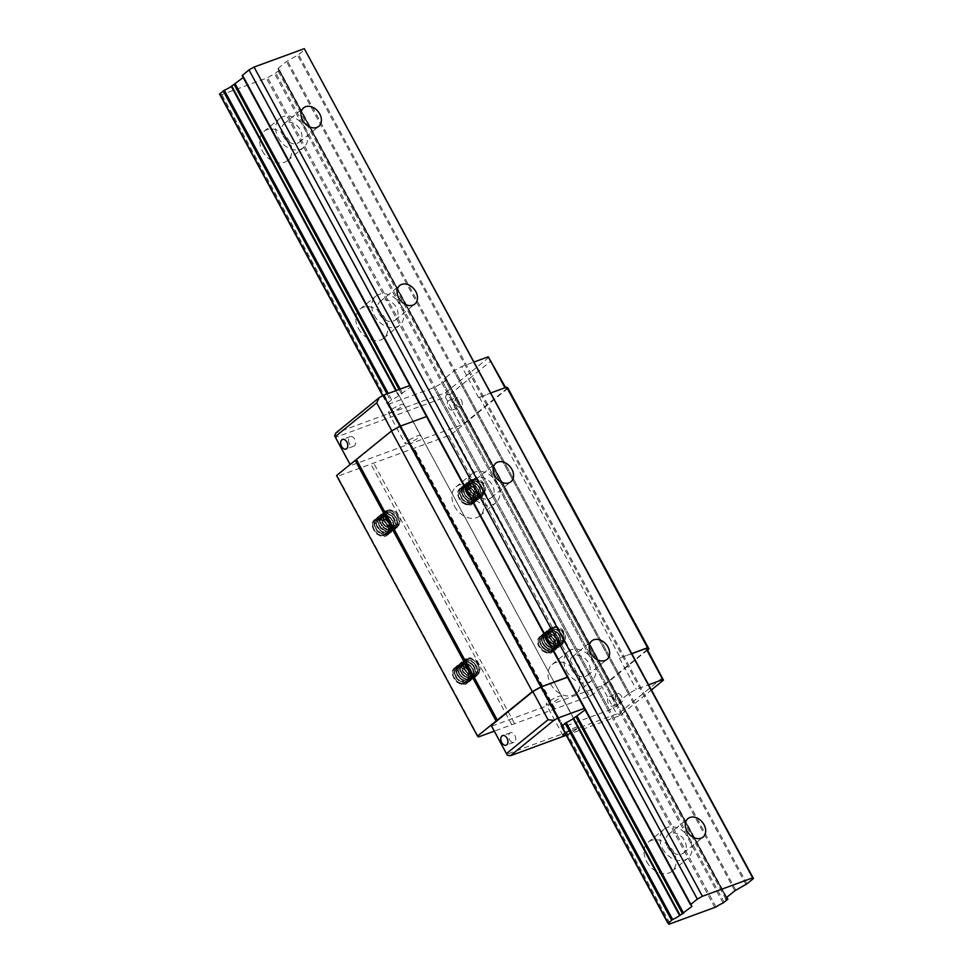 <?xml version="1.0" encoding="UTF-8"?>
<svg xmlns="http://www.w3.org/2000/svg" width="973" height="973" viewBox="0 0 973 973"><rect width="100%" height="100%" fill="white"/><g stroke="black" fill="none" stroke-linecap="round" stroke-linejoin="round"><path stroke-width="0.73" stroke-dasharray="4.87 3.65" d="M508.003 388.276L452.859 433.253L448.65 435.6L337.582 476.332L336.573 475.517M426.515 416.541L400.341 426.296L391.912 430.978L350.304 464.912L350.985 465.459L460.582 425.262L464.79 422.927L506.398 388.981L505.06 387.886L478.57 397.604L490.915 392.922M479.409 397.142L620.324 657.748L631.83 653.528M567.417 677.147L426.685 416.48M448.65 435.6L589.553 696.206L494.272 731.161M589.553 696.206L593.773 693.871L452.859 433.253M647.532 650.013L593.773 693.871M631.903 653.661L620.324 657.748M647.313 649.599L605.705 683.533L601.496 685.868L491.888 726.065L491.219 725.517M388.811 526.478L390.368 523.9L387.23 521.017L389.845 524.192A8.672 6.446 -129.2 0 1 387.12 511.299A8.672 6.446 -129.2 0 1 397.592 513.951A8.672 6.446 -129.2 0 1 398.079 524.739A8.672 6.446 -129.2 0 1 390.088 524.362L388.677 525.517L385.928 523.158L383.52 518.195L384.359 513.756L387.972 511.895L392.691 513.476L396.364 517.879L397.288 523.243L395.233 527.062L390.355 528.254L387.765 527.427L383.423 523.656L381.647 518.609L382 516.322L383.386 514.352L387.145 513.379L391.839 515.641L395.05 520.421L395.306 525.688L393.457 528.509L390.076 529.774L387.509 529.458L384.967 528.303L381.039 524.094L380.066 521.528L380.613 516.967L382.036 515.483L386.366 515.009L390.915 517.916L393.603 522.988L393.165 528.059L391.693 529.957L387.266 531.197L384.676 530.528L382.231 529.057L378.777 524.496L378.132 521.929L379.348 517.709L383.192 516.225L385.576 516.797L389.905 520.287L391.328 522.829L391.876 528.157L389.918 531.404L386.974 532.62L381.866 531.453L377.743 527.427L376.648 524.873L376.344 522.367L378.193 518.585L382.389 517.806L384.785 518.731L387.011 520.433L389.942 525.396L389.796 530.565L388.142 532.839L384.177 534.104L379.105 532.255L376.965 530.261L374.654 525.262L375.566 520.883L377.147 519.582L381.611 519.521L383.97 520.786L386.05 522.769L388.422 527.962L388.422 530.601L386.378 534.286L383.861 535.442L378.777 534.578L374.483 530.747L372.793 525.688C373.109 520.385 375.931 518.366 381.294 519.618A10.241 7.614 -129.2 0 1 388.616 533.155C386.159 537.278 382.438 537.655 377.451 534.286A8.672 6.446 -129.2 0 1 372.793 525.688M389.845 524.192L387.619 522.306L385.016 517.381L384.907 514.924L386.573 511.737L391.414 510.995L395.95 513.951L398.589 519.047L398.103 524.094L394.6 526.952L392.131 527.135L387.108 524.934L385.089 522.817L383.094 517.782L383.326 515.447L386.074 512.467L390.635 512.783L394.941 516.335L396.996 521.601L396.826 524.192L394.88 527.354L391.851 528.582L386.743 527.342L384.444 525.566L381.586 520.725L381.319 518.22L383.228 514.486L387.449 513.768L392.058 516.456L394.941 521.443L394.734 526.6L391.462 529.713L386.463 529.507L383.982 528.132L381.866 526.113L379.604 521.114L379.689 518.718L382.194 515.495L386.67 515.508L391.085 518.804L393.396 524.009L393.372 526.648L391.341 530.236L388.738 531.404L386.22 531.38L381.282 528.813L379.397 526.6L377.767 521.54L378.193 519.29L381.234 516.651L385.892 517.381L390.015 521.224L391.718 526.563L391.353 529.081L388.312 532.45L385.953 532.949L380.857 531.319L377.025 527.025L376.137 524.459L376.831 519.959L378.315 518.56L382.705 518.244L387.205 521.297L388.847 523.717L389.893 529.081L387.801 533.119L385.612 534.201L383.143 534.335L378.132 532.049L376.137 529.908L374.24 524.861L375.59 520.737L377.329 519.643L381.927 520.069L384.226 521.54L386.184 523.681L388.154 528.971L387.935 531.55L385.138 535.162L380.309 535.576L377.451 534.286M514.425 723.365L373.51 462.759M511.798 724.727L370.895 464.121M554.172 708.782L413.27 448.176M555.024 708.867L414.109 448.261M555.583 641.085L554.172 642.241L551.91 640.429L549.149 635.539L549.587 630.93L552.932 628.68L557.638 629.847L561.543 633.982L562.856 639.346L560.91 643.64L556.471 645.05L553.88 644.442L549.344 640.964L547.884 638.507L547.337 633.569L548.881 631.088L552.08 630.066L556.799 631.939L560.302 636.5L560.947 641.839L558.952 645.245L556.167 646.449L553.649 646.352L551.071 645.391L546.887 641.426L545.731 638.896L545.865 634.153L549.003 631.635L551.277 631.623L555.924 634.153L558.928 639.054L558.903 644.26L557.188 646.692L553.382 647.957L550.803 647.495L548.298 646.206L544.552 641.852L543.712 639.273L544.527 634.846L548.14 632.961L550.499 633.314L554.963 636.464L556.544 638.92L557.48 644.284L555.413 648.14L553.053 649.259L547.981 648.505L543.627 644.746L542.338 642.241L541.839 639.687L543.311 635.637L547.312 634.445L549.709 635.162L553.917 638.872L555.23 641.462L555.498 646.729L553.649 649.575L550.292 650.84L545.184 649.38L541.243 645.184L540.258 642.618L540.112 640.149L542.204 636.561L546.522 636.074L548.918 637.145L552.773 641.353L553.783 644.029L553.369 649.113L551.873 651.022L547.483 652.263L542.435 650.134L538.969 645.586L538.3 642.423C538.604 637.12 541.438 635.101 546.79 636.354A10.241 7.614 -129.2 0 1 554.111 649.891C551.655 654.014 547.933 654.391 542.946 651.022L548.042 652.567L550.377 652.019L553.345 648.577L553.673 646.048L553.163 643.323L550 638.507L547.726 636.938L543.092 636.306L540.112 639.018L539.723 641.292L540.173 643.834L543.348 648.541L545.731 650.171L550.815 651.01L553.296 649.855L555.352 646.133L555.34 643.494L552.944 638.3L548.504 635.077L544.053 635.162L541.62 638.458L541.584 640.879L543.919 645.865L546.06 647.848L551.144 649.684L553.54 649.295L555.474 648.054L557.213 643.627L556.86 640.927L553.905 635.977L549.283 633.362L545.099 634.177L543.798 635.783L543.579 640.489L546.51 645.306L548.833 647.045L553.941 648.188L556.848 646.972L558.806 643.688L558.94 641.085L556.811 635.831L552.469 632.353L547.933 632.134L545.257 635.187L545.062 637.534L547.142 642.569L549.186 644.649L554.233 646.765L556.678 646.534L560.107 643.603L560.521 638.519L557.809 633.459L553.248 630.577L548.942 631.076L547.519 632.559L547.008 637.145L549.684 642.046L551.934 643.895L557.043 645.342L559.341 644.746L562.236 641.219L561.968 635.953L560.655 633.362L556.434 629.653L551.825 629.117L550.037 630.151L548.577 634.214L549.076 636.756L552.323 641.438L557.31 643.822L559.803 643.761L563.452 641.085L564.158 636.123L561.689 630.954L557.225 627.816L554.865 627.463L552.08 628.473L550.45 631.368L550.45 633.8L552.883 638.762L555.352 640.927A8.672 6.446 -129.2 0 1 552.615 628.035A8.672 6.446 -129.2 0 1 563.099 630.674A8.672 6.446 -129.2 0 1 563.586 641.475A8.672 6.446 -129.2 0 1 555.583 641.085L552.737 637.753L555.352 640.927M538.3 642.423A8.672 6.446 50.8 0 0 542.946 651.022M475.529 493.019L474.106 494.175L471.844 492.35L469.083 487.473L469.521 482.863L472.866 480.601L477.573 481.769L481.477 485.916L482.803 491.28L480.844 495.573L476.417 496.984L473.827 496.364L469.278 492.885L467.818 490.428L467.271 485.503L468.816 483.009L472.027 482L476.746 483.861L480.236 488.434L480.881 493.761L478.898 497.179L473.583 498.273L471.005 497.312L466.821 493.36L465.313 488.3L465.812 486.086L468.937 483.557L471.212 483.545L475.858 486.074L478.862 490.988L478.838 496.181L477.123 498.614L473.328 499.879L470.737 499.429L466.067 496.181L464.486 493.773L463.647 488.787L464.474 486.768L466.006 485.418L470.433 485.247L472.805 486.451L476.478 490.854L477.427 496.206L475.359 500.061L472.987 501.18L467.916 500.438L463.562 496.668L462.272 494.162L462.114 489.334L463.257 487.57L467.259 486.366L469.655 487.084L473.863 490.806L475.165 493.396L475.432 498.663L473.583 501.509L470.227 502.761L465.118 501.314L462.88 499.453L460.205 494.552L460.047 492.083L462.151 488.495L466.468 488.008L468.852 489.066L472.708 493.275L473.729 495.962L473.304 501.034L471.82 502.956L467.417 504.184L462.382 502.068L458.915 497.507L458.234 494.345C458.538 489.042 461.372 487.023 466.736 488.276A10.241 7.614 -129.2 0 1 474.046 501.813C471.601 505.936 467.879 506.313 462.88 502.956L465.422 504.148L470.312 503.953L472.148 502.579L473.608 497.969L473.109 495.257L469.935 490.441L465.264 488.105L463.026 488.239L461.214 489.224L459.657 493.214L461.372 498.273L463.294 500.475L468.256 502.956L470.762 502.932L473.243 501.788L475.286 498.067L475.274 495.415L472.878 490.234L468.439 487.011L463.987 487.096L461.555 490.392L461.518 492.8L462.309 495.366L465.994 499.781L471.078 501.606L473.474 501.217L476.685 498.03L477.159 495.561L475.651 490.197L473.851 487.899L469.217 485.296L465.033 486.099L463.209 489.893L463.513 492.411L466.444 497.227L468.767 498.967L471.333 499.976L476.101 499.368L478.752 495.61L478.181 490.295L476.746 487.753L472.416 484.286L467.867 484.055L465.191 487.108L465.009 489.468L467.076 494.491L469.12 496.583L474.167 498.699L476.612 498.468L480.054 495.525L480.455 490.453L477.743 485.381L473.182 482.511L468.475 483.289L466.785 486.585L467.928 491.62L471.869 495.816L476.977 497.264L480.321 496.011L482.182 493.153L482.462 490.599L480.589 485.296L476.381 481.586L473.973 480.869L470.239 481.854L468.852 483.849L469.022 488.677L472.27 493.36L477.257 495.756L479.75 495.683L482.097 494.564L484.165 490.696L483.216 485.345L481.623 482.888L477.159 479.75L474.8 479.397L471.2 481.282L470.397 485.722L471.236 488.288L475.286 492.849A8.672 6.446 -129.2 0 1 472.562 479.957A8.672 6.446 -129.2 0 1 483.034 482.608A8.672 6.446 -129.2 0 1 483.52 493.396A8.672 6.446 -129.2 0 1 475.529 493.019L472.671 489.674L475.286 492.849M458.234 494.345A8.672 6.446 50.8 0 0 462.88 502.956M478.485 736.938L337.582 476.332M470.154 672.428L468.731 673.584L466.468 671.759L463.707 666.882L464.145 662.272L467.49 660.01L472.197 661.178L476.101 665.325L477.427 670.689L475.469 674.982L471.041 676.393L468.451 675.773L463.902 672.294L462.443 669.85L461.895 664.912L463.44 662.418L466.651 661.409L471.37 663.27L474.86 667.843L475.517 673.17L473.523 676.588L468.208 677.682L465.629 676.721L461.445 672.769L460.29 670.227L460.436 665.496L463.562 662.966L465.836 662.954L470.482 665.483L473.498 670.397L473.462 675.603L471.747 678.023L467.952 679.3L465.362 678.838L460.691 675.59L459.11 673.182L458.271 668.196L459.098 666.177L460.63 664.827L465.058 664.656L469.533 667.806L471.114 670.263L472.051 675.615L469.983 679.47L467.612 680.589L462.54 679.847L458.186 676.077L456.896 673.571L456.751 668.743L457.882 666.979L461.883 665.775L464.279 666.493L468.487 670.215L469.789 672.805L470.056 678.072L468.208 680.918L464.851 682.17L459.743 680.723L457.505 678.862L454.829 673.961L454.671 671.492L456.775 667.904L461.093 667.417L463.476 668.475L467.332 672.684L468.354 675.371L467.928 680.443L466.444 682.365L462.041 683.593L457.006 681.477L453.54 676.916L452.859 673.754C453.163 668.451 455.996 666.432 461.36 667.685A10.241 7.614 -129.2 0 1 468.67 681.222C466.225 685.345 462.503 685.734 457.505 682.365L460.047 683.557L464.936 683.362L466.772 681.988L468.232 677.378L467.733 674.666L464.559 669.85L462.284 668.281L457.651 667.648L455.838 668.633L454.282 672.623L455.996 677.682L457.918 679.884L462.88 682.365L465.386 682.341L467.867 681.197L469.923 677.476L469.898 674.824L467.502 669.643L463.063 666.42L458.611 666.505L456.179 669.801L456.142 672.209L456.933 674.775L460.618 679.19L465.702 681.015L468.098 680.626L471.309 677.439L471.783 674.97L470.275 669.606L468.475 667.32L463.841 664.705L459.657 665.508L457.833 669.315L458.137 671.82L459.256 674.362L463.391 678.376L465.958 679.385L470.725 678.777L473.377 675.019L472.805 669.704L471.37 667.162L467.04 663.695L462.491 663.464L459.815 666.517L459.633 668.877L461.701 673.9L463.756 675.992L468.791 678.108L471.236 677.877L474.678 674.946L475.079 669.862L472.367 664.802L467.818 661.92L463.099 662.698L461.409 665.994L462.552 671.029L466.493 675.226L471.601 676.673L474.946 675.42L476.806 672.562L477.086 670.008L475.213 664.705L471.005 660.995L468.609 660.29L464.863 661.263L463.476 663.258L463.647 668.098L466.894 672.769L471.881 675.165L474.374 675.092L476.721 673.973L478.789 670.105L478.728 667.454L476.259 662.297L471.783 659.159L469.424 658.806L465.824 660.691L465.021 665.131L465.86 667.697L469.91 672.258A8.672 6.446 -129.2 0 1 467.186 659.366A8.672 6.446 -129.2 0 1 477.658 662.017A8.672 6.446 -129.2 0 1 478.144 672.805A8.672 6.446 -129.2 0 1 470.154 672.428L467.295 669.083L469.91 672.258M452.859 673.754A8.672 6.446 50.8 0 0 457.505 682.365M409.767 385.576L410.849 386.78L398.602 395.853A6.981 1.155 -28.4 0 1 391.645 399.745L387.096 403.454A6.981 1.155 -28.4 0 1 388.75 403.381A6.981 1.155 -28.4 0 1 388.069 404.464L435.04 387.23A6.981 1.155 -28.4 0 1 442.058 383.301L446.607 379.592A6.981 1.155 -28.4 0 1 444.965 379.665A6.981 1.155 -28.4 0 1 445.598 378.619L445.549 377.755L454.792 370.372L461.761 366.505L474.179 361.956M387.096 403.454L561.64 726.247A6.981 1.155 -28.4 0 1 563.282 726.174A6.981 1.155 -28.4 0 1 562.601 727.257L609.572 710.035A6.981 1.155 -28.4 0 1 616.59 706.094L621.139 702.384A6.981 1.155 -28.4 0 1 619.497 702.457A6.981 1.155 -28.4 0 1 620.129 701.424L620.081 700.548L629.324 693.177L636.293 689.31L648.711 684.749M584.299 708.38L585.661 709.208L585.089 709.816M619.485 658.21L636.293 689.31M478.57 397.604L461.761 366.505M584.542 708.283L567.733 677.196M410.01 385.49L426.819 416.59M488.92 357.346L445.537 392.715L335.94 432.924M391.56 412.163A8.672 1.447 -28.4 0 1 388.422 412.613A8.672 1.447 -28.4 0 1 395.366 407.225A8.672 1.447 -28.4 0 1 403.673 404.367A8.672 1.447 -28.4 0 1 399.83 407.942A8.672 1.447 -28.4 0 1 391.56 412.163M505.607 387.534L506.398 388.981M461.384 400.098A5.12 3.32 69.9 0 1 460.497 407.067A5.12 3.32 69.9 0 1 455.607 403.406A5.12 3.32 69.9 0 1 456.969 397.458A5.12 3.32 69.9 0 1 461.384 400.098M334.627 435.576L335.77 437.327L445.366 397.13L446.68 394.479L449.587 394.783L464.79 422.927M449.587 394.783L491.183 360.849M445.366 397.13L460.582 425.262M335.77 437.327L350.985 465.459M453.576 402.968A5.12 3.32 69.9 0 1 452.676 409.937A5.12 3.32 69.9 0 1 447.799 406.276A5.12 3.32 69.9 0 1 449.149 400.317A5.12 3.32 69.9 0 1 453.576 402.968M349.404 443.554A5.12 3.32 69.9 0 1 350.292 436.585A5.12 3.32 69.9 0 1 355.169 440.246A5.12 3.32 69.9 0 1 353.819 446.193A5.12 3.32 69.9 0 1 349.404 443.554M408.368 443.25A8.672 1.447 -28.4 0 1 405.23 443.712A8.672 1.447 -28.4 0 1 412.175 438.312A8.672 1.447 -28.4 0 1 420.494 435.466A8.672 1.447 -28.4 0 1 416.651 439.03A8.672 1.447 -28.4 0 1 408.368 443.25M566.262 735.26L620.081 715.52L651.496 689.893M565.058 733.034A8.672 1.447 -28.4 0 1 573.121 728.424A8.672 1.447 -28.4 0 1 578.217 727.159A8.672 1.447 -28.4 0 1 574.374 730.735A8.672 1.447 -28.4 0 1 566.091 734.956M621.504 696.242A5.12 3.32 -110.1 0 0 617.089 693.603A5.12 3.32 -110.1 0 0 615.739 699.551A5.12 3.32 -110.1 0 0 620.616 703.211A5.12 3.32 -110.1 0 0 621.504 696.242M662.516 677.731L620.92 711.664L605.705 683.533M620.92 711.664L619.606 714.316L616.7 714L601.496 685.868M616.7 714L507.103 754.197L491.888 726.065M507.103 754.197L507.565 755.413M613.695 699.113A5.12 3.32 -110.1 0 0 609.28 696.461A5.12 3.32 -110.1 0 0 607.93 702.421A5.12 3.32 -110.1 0 0 612.808 706.082A5.12 3.32 -110.1 0 0 613.695 699.113M509.524 739.699A5.12 3.32 -110.1 0 0 513.939 742.338A5.12 3.32 -110.1 0 0 515.301 736.391A5.12 3.32 -110.1 0 0 510.411 732.73A5.12 3.32 -110.1 0 0 509.524 739.699M549.271 703.856A8.672 1.447 -28.4 0 1 546.145 704.318A8.672 1.447 -28.4 0 1 553.09 698.918A8.672 1.447 -28.4 0 1 561.397 696.072A8.672 1.447 -28.4 0 1 557.553 699.636A8.672 1.447 -28.4 0 1 549.271 703.856M446.68 394.479L445.537 392.715M619.606 714.316L620.081 715.52M388.665 525.286L388.689 526.575M388.616 533.155L388.227 526.259L384.226 520.774L378.631 518.366L373.985 520.044L372.428 524.982L374.714 530.954L379.92 535.272L385.855 535.965L388.324 534.724L390.781 529.884L389.431 523.571L387.461 520.737L382.097 517.235L379.312 516.931L375.152 519.375L374.35 524.739L377.354 530.589L382.912 534.299L385.928 534.749L390.1 533.277L392.192 530.163L392.581 527.196L390.501 520.932L388.276 518.317L382.73 515.544L378.035 516.687L376.454 518.84L376.442 524.52L380.09 530.139L385.904 533.155L388.847 533.192L393.25 530.249L394.235 527.585L393.274 521.297L391.45 518.366L386.208 514.522L380.881 514.559L378.971 516.091L377.792 521.26L380.443 527.184L385.843 531.197L388.884 531.854L393.639 530.394L395.537 527.804L396.133 524.934L394.406 518.633L392.301 515.897L386.828 512.747L381.805 513.622L380.212 515.495L379.798 521.029L383.143 526.77L388.835 530.139L391.827 530.382L395.403 528.947L397.665 525.262L397.081 519.035L395.415 516.031L393.068 513.549L387.473 511.153L383.35 512.357L381.586 515.009L381.963 520.81L383.569 523.754L385.928 526.271L391.827 528.923L397.142 527.536L398.845 525.42L399.635 522.647L398.273 516.335L393.761 511.311L390.927 510.01L388.154 509.718L385.113 510.91L383.119 514.62L383.204 517.539L384.274 520.567L389.176 525.882L388.689 526.271L384.043 521.443L382.827 518.402L383.313 512.905L387.254 510.156L390.003 510.29L395.452 513.513L397.531 516.262L399.173 522.562L398.541 525.42L396.692 527.901L391.815 529.361L388.774 528.655L383.411 524.581L381.671 521.686L380.99 515.812L382.863 512.747L386.549 511.53L392.168 513.622L394.6 515.994L397.312 522.124L397.264 525.213L394.916 529.348L391.791 530.723L385.807 529.543L383.046 527.548L379.458 521.905L379.555 516.249L381.088 514.194L385.904 513.063L391.426 515.921L393.627 518.56L395.646 524.836L395.208 527.78L393.153 530.784L388.859 532.255L385.831 531.769L380.309 527.998L377.39 522.124L378.266 516.797L382.474 514.437L385.272 514.766L390.623 518.354L392.545 521.212L393.822 527.512L391.377 532.231L388.799 533.496L382.851 532.73L377.682 528.351L375.481 522.367L377.123 517.478L379.19 516.177L384.639 516.639L389.711 520.883L391.328 523.9L391.827 530.127L390.623 532.632L385.904 535.126L382.9 534.834L377.232 531.392L373.973 525.615L374.471 520.117L376.101 518.281L381.161 517.502L386.609 520.737L388.689 523.498L390.331 529.799L389.686 532.657L385.782 536.245L382.948 536.573L377.001 534.213L374.556 531.793L371.99 525.846L372.136 523.024L374.009 519.971L377.719 518.743L381.294 519.618M390.368 523.9L387.23 521.017M474.046 501.813L473.669 494.929L469.655 489.431L464.072 487.035L459.925 488.239L458.174 490.879L458.551 496.68L462.503 502.141L468.402 504.805L471.297 504.622L475.42 501.314L476.211 498.541L474.873 492.229L470.36 487.205L467.526 485.892L462.345 486.342L460.594 488.045L459.791 493.408L462.783 499.258L465.374 501.521L471.358 503.418L475.529 501.946L477.621 498.821L478.023 495.865L475.943 489.601L471.017 485.113L468.159 484.201L463.464 485.345L461.895 487.509L461.871 493.189L465.532 498.808L471.333 501.825L474.289 501.861L478.692 498.906L479.677 496.242L478.716 489.954L476.892 487.035L471.637 483.18L468.828 482.681L464.413 484.749L463.233 489.918L465.885 495.841L468.366 498.237L474.313 500.523L479.069 499.052L480.966 496.473L481.562 493.591L479.847 487.291L475.116 482.535L472.258 481.416L467.235 482.28L465.641 484.153L465.24 489.687L468.572 495.439L474.277 498.808L477.269 499.052L480.844 497.617L483.094 493.931L482.511 487.692L480.844 484.688L475.748 480.516L472.902 479.811L468.779 481.015L467.028 483.666L467.405 489.468L469.01 492.411L471.37 494.929L477.257 497.58L482.584 496.194L484.274 494.089L485.065 491.304L483.715 485.004L481.744 482.17L476.369 478.667L473.596 478.375L470.555 479.567L468.56 483.277L468.645 486.196L469.716 489.237L474.605 494.539L474.119 494.941L469.473 490.1L468.013 484.116L468.755 481.574L470.373 479.738L475.444 478.947L480.893 482.17L482.961 484.919L484.262 488.057L483.982 494.089L482.134 496.558L477.257 498.018L474.216 497.325L468.852 493.238L467.113 490.343L466.42 484.469L468.293 481.416L471.99 480.188L477.597 482.28L480.03 484.651L482.754 490.781L482.705 493.87L480.358 498.006L477.22 499.38L471.236 498.212L468.487 496.206L464.887 490.562L464.985 484.919L466.529 482.851L471.333 481.72L476.867 484.59L479.069 487.23L481.088 493.506L480.638 496.449L478.582 499.453L474.301 500.925L471.273 500.426L465.751 496.656L462.82 490.781L463.707 485.466L465.483 483.8L470.701 483.435L476.052 487.011L477.986 489.869L479.105 493.043L478.424 498.93L474.228 502.165L468.293 501.387L463.124 497.021L460.91 491.037L462.552 486.135L467.235 484.542L470.081 485.308L475.14 489.541L476.77 492.569L477.269 498.784L476.052 501.302L471.333 503.783L465.337 502.202L462.674 500.049L459.414 494.272L459.901 488.774L463.853 486.038L466.602 486.172L472.051 489.407L474.119 492.156L475.761 498.456L475.128 501.314L471.224 504.902L468.39 505.242L462.443 502.871L459.986 500.45L457.419 494.503L457.578 491.681L459.451 488.628L463.148 487.412L466.736 488.276M474.252 495.148L475.809 492.569L472.671 489.674M474.106 493.956L474.131 495.245M468.67 681.222L468.293 674.338L464.291 668.84L458.697 666.444L454.549 667.648L452.798 670.288L453.175 676.089L457.128 681.55L463.026 684.214L465.921 684.031L470.044 680.723L470.835 677.95L469.497 671.638L464.985 666.614L462.151 665.301L456.969 665.751L455.218 667.454L454.415 672.817L457.407 678.668L459.998 680.93L465.994 682.827L470.154 681.355L472.246 678.23L472.647 675.274L470.567 669.01L465.641 664.523L462.783 663.61L458.088 664.754L456.519 666.919L456.495 672.598L460.156 678.217L465.958 681.234L468.913 681.27L473.316 678.315L474.301 675.651L473.34 669.363L471.516 666.444L466.262 662.589L463.452 662.09L459.037 664.158L457.857 669.327L460.509 675.25L462.99 677.646L468.937 679.932L473.693 678.461L475.59 675.882L476.186 673L474.471 666.7L472.367 663.975L466.882 660.825L461.859 661.689L460.278 663.562L459.864 669.096L463.197 674.848L468.901 678.217L471.893 678.461L475.469 677.026L477.719 673.34L477.135 667.101L475.469 664.097L470.373 659.925L467.526 659.22L463.403 660.424L461.652 663.075L462.029 668.877L463.635 671.82L465.994 674.338L471.893 676.989L477.208 675.603L478.898 673.498L479.689 670.713L478.339 664.413L476.369 661.579L470.993 658.076L468.22 657.784L465.179 658.976L463.184 662.686L463.27 665.605L464.34 668.646L469.241 673.948L468.755 674.35L464.097 669.509L462.637 663.525L463.379 660.983L464.997 659.147L470.068 658.356L475.517 661.579L477.585 664.328L478.886 667.466L478.607 673.498L476.758 675.967L471.881 677.427L468.84 676.734L463.476 672.647L461.737 669.752L461.044 663.878L462.917 660.825L466.614 659.597L472.221 661.689L474.654 664.06L477.378 670.19L477.329 673.28L474.982 677.415L471.844 678.789L468.889 678.716L463.112 675.627L459.511 669.971L459.609 664.328L461.153 662.26L465.958 661.141L471.491 664L473.693 666.639L475.712 672.915L475.262 675.858L473.206 678.862L468.925 680.334L465.897 679.835L460.375 676.065L457.444 670.19L458.332 664.875L460.107 663.209L465.325 662.844L470.677 666.42L472.61 669.278L473.729 672.452L473.048 678.339L468.852 681.574L462.917 680.796L457.748 676.43L455.534 670.446L457.176 665.544L461.859 663.951L464.705 664.717L469.764 668.95L471.394 671.978L471.893 678.193L470.689 680.711L465.958 683.192L459.961 681.611L457.298 679.458L454.038 673.681L454.525 668.183L458.478 665.447L461.226 665.581L466.675 668.816L468.743 671.565L470.044 674.703L469.752 680.723L465.848 684.311L463.014 684.651L457.067 682.28L454.61 679.859L452.044 673.912L452.202 671.09L454.075 668.037L457.772 666.821L461.36 667.685M468.877 674.557L470.433 671.978L467.295 669.083M468.731 673.365L468.755 674.654M554.111 649.891L553.734 642.995L549.721 637.51L544.126 635.101L539.991 636.306L538.239 638.957L538.604 644.746L542.569 650.207L548.456 652.871L551.35 652.701L555.486 649.392L556.276 646.619L554.938 640.307L550.426 635.272L547.592 633.958L542.411 634.408L540.647 636.111L539.857 641.475L542.849 647.325L548.407 651.034L551.423 651.484L555.595 650.013L557.687 646.899L558.088 643.931L555.997 637.668L553.771 635.053L548.225 632.28L543.53 633.423L541.961 635.576L541.937 641.256L545.598 646.875L551.399 649.891L554.342 649.928L558.757 646.984L559.743 644.321L558.77 638.033L556.945 635.101L551.703 631.258L546.388 631.295L544.479 632.827L543.299 637.996L545.95 643.919L551.35 647.933L554.379 648.59L559.134 647.13L561.032 644.54L561.628 641.669L559.901 635.357L557.797 632.632L552.323 629.482L549.599 629.397L545.707 632.231L545.306 637.765L548.638 643.506L554.33 646.875L557.322 647.118L560.91 645.683L563.16 641.998L562.576 635.77L560.91 632.754L558.563 630.273L552.968 627.877L548.845 629.093L547.081 631.745L547.471 637.546L549.076 640.489L554.282 644.795L557.322 645.658L562.637 644.272L564.34 642.156L565.131 639.383L563.781 633.07L561.81 630.236L556.434 626.734L553.649 626.442L550.609 627.646L548.614 631.355L548.711 634.274L549.781 637.303L554.671 642.618L554.184 643.007L549.538 638.179L548.079 632.182L548.808 629.64L550.438 627.804L555.498 627.013L560.959 630.249L563.026 632.997L564.681 639.297L564.036 642.156L562.187 644.637L557.31 646.096L554.269 645.391L548.918 641.316L547.179 638.422L546.485 632.547L548.358 629.482L552.056 628.266L557.663 630.346L560.095 632.718L562.82 638.86L562.771 641.949L560.424 646.084L557.286 647.459L551.302 646.279L548.541 644.284L544.953 638.641L545.05 632.985L546.583 630.93L551.399 629.799L556.933 632.657L559.134 635.296L561.141 641.572L560.703 644.515L558.648 647.519L554.367 648.991L551.338 648.505L545.804 644.734L542.885 638.86L543.761 633.532L547.981 631.161L550.767 631.501L556.118 635.089L558.052 637.947L559.317 644.248L558.49 646.996L554.294 650.232L548.346 649.465L543.177 645.087L540.976 639.103L542.618 634.201L547.3 632.62L550.146 633.374L555.206 637.619L556.836 640.635L557.578 643.834L556.118 649.368L551.399 651.861L548.395 651.569L542.739 648.127L539.468 642.35L539.966 636.853L541.596 635.016L546.656 634.238L552.117 637.473L554.184 640.234L555.826 646.534L555.182 649.392L551.29 652.968L548.444 653.309L542.508 650.949L538.312 645.622L537.485 642.581L537.631 639.748L539.504 636.707L543.214 635.478L546.79 636.354M554.306 643.214L555.875 640.635L552.737 637.753M554.172 642.022L554.196 643.311M668.123 923.195L219.764 93.992A6.981 1.155 -28.4 0 1 221.418 93.907A6.981 1.155 -28.4 0 1 220.737 94.989L267.709 77.767A6.981 1.155 -28.4 0 1 274.727 73.826L279.275 70.117A6.981 1.155 -28.4 0 1 277.633 70.19A6.981 1.155 -28.4 0 1 278.266 69.156L278.217 68.28L286.476 61.554L298.589 54.634L305.121 49.307M646.668 861.64A18.779 13.95 50.8 0 0 671.966 871.273A18.779 13.95 50.8 0 0 670.908 847.897A18.779 13.95 50.8 0 0 648.225 842.168A18.779 13.95 50.8 0 0 646.668 861.64M550.596 683.958A18.779 13.95 50.8 0 0 575.882 693.591A18.779 13.95 50.8 0 0 574.836 670.215A18.779 13.95 50.8 0 0 552.153 664.486A18.779 13.95 50.8 0 0 550.596 683.958M454.513 506.276A18.779 13.95 50.8 0 0 479.811 515.897A18.779 13.95 50.8 0 0 478.752 492.533A18.779 13.95 50.8 0 0 456.069 486.792A18.779 13.95 50.8 0 0 454.513 506.276M358.441 328.582A18.779 13.95 50.8 0 0 383.739 338.215A18.779 13.95 50.8 0 0 382.681 314.838A18.779 13.95 50.8 0 0 359.998 309.11A18.779 13.95 50.8 0 0 358.441 328.582M262.369 150.9A18.779 13.95 50.8 0 0 287.667 160.521A18.779 13.95 50.8 0 0 286.609 137.157A18.779 13.95 50.8 0 0 263.926 131.428A18.779 13.95 50.8 0 0 262.369 150.9M242.168 75.602L243.797 76.94L243.214 77.548M283.179 136.111A11.956 8.879 50.8 0 0 299.283 142.24A11.956 8.879 50.8 0 0 298.614 127.366A11.956 8.879 50.8 0 0 284.177 123.717A11.956 8.879 50.8 0 0 283.179 136.111M278.302 137.898A18.779 13.95 50.8 0 0 303.6 147.531A18.779 13.95 50.8 0 0 302.542 124.155A18.779 13.95 50.8 0 0 279.859 118.426A18.779 13.95 50.8 0 0 278.302 137.898M379.263 313.793A11.956 8.879 50.8 0 0 395.354 319.922A11.956 8.879 50.8 0 0 394.685 305.048A11.956 8.879 50.8 0 0 380.248 301.399A11.956 8.879 50.8 0 0 379.263 313.793M374.374 315.593A18.779 13.95 50.8 0 0 399.672 325.213A18.779 13.95 50.8 0 0 398.614 301.849A18.779 13.95 50.8 0 0 375.931 296.108A18.779 13.95 50.8 0 0 374.374 315.593M475.335 491.487A11.956 8.879 50.8 0 0 491.426 497.617A11.956 8.879 50.8 0 0 490.757 482.742A11.956 8.879 50.8 0 0 476.32 479.093A11.956 8.879 50.8 0 0 475.335 491.487M470.446 493.275A18.779 13.95 50.8 0 0 495.744 502.907A18.779 13.95 50.8 0 0 494.685 479.531A18.779 13.95 50.8 0 0 472.002 473.802A18.779 13.95 50.8 0 0 470.446 493.275M571.406 669.169A11.956 8.879 50.8 0 0 587.497 675.298A11.956 8.879 50.8 0 0 586.828 660.424A11.956 8.879 50.8 0 0 572.392 656.775A11.956 8.879 50.8 0 0 571.406 669.169M566.529 670.956A18.779 13.95 50.8 0 0 591.815 680.589A18.779 13.95 50.8 0 0 590.769 657.213A18.779 13.95 50.8 0 0 568.086 651.484A18.779 13.95 50.8 0 0 566.529 670.956M667.478 846.863A11.956 8.879 50.8 0 0 683.581 852.98A11.956 8.879 50.8 0 0 682.912 838.106A11.956 8.879 50.8 0 0 668.475 834.469A11.956 8.879 50.8 0 0 667.478 846.863M662.601 848.651A18.779 13.95 50.8 0 0 687.899 858.271A18.779 13.95 50.8 0 0 686.841 834.907A18.779 13.95 50.8 0 0 664.158 829.166A18.779 13.95 50.8 0 0 662.601 848.651M400.195 389.091L402.591 393.518M401.606 394.162L399.088 389.492M399.1 395.549L573.644 718.342L396.376 390.489M395.816 390.696L398.602 395.853M391.645 399.745L388.251 393.469M387.035 393.919L390.538 400.389M382.876 395.561L387.023 403.248M562.601 727.257L388.069 404.464M562.88 727.366L388.336 404.561M608.393 710.667L433.861 387.874M609.572 710.035L435.04 387.23M442.058 383.301L616.59 706.094M617.709 705.449L443.177 382.657M621.212 702.591L446.68 379.798M621.139 702.384L446.607 379.592M445.598 378.619L620.129 701.424M620.215 701.253L445.683 378.461M619.813 700.937L445.281 378.132L619.801 700.913M620.081 700.548L445.549 377.755M628.351 693.822L453.807 371.017M629.324 693.177L454.792 370.372M585.649 709.195L411.117 386.403M585.381 709.572L410.849 386.78M668.487 923.085L220.737 94.989M669.363 924.301L221.005 95.099M714.875 907.602L266.529 78.399M716.055 906.97L267.709 77.767M723.073 903.029L274.727 73.826M724.192 902.385L275.846 73.182M727.695 899.526L279.348 70.324M278.217 68.28L726.563 897.483L279.275 70.117M726.612 898.359L278.266 69.156M278.363 68.998L726.405 897.641L278.351 68.986M277.937 68.645L726.284 897.848L277.95 68.669M734.834 890.757L286.476 61.554M735.807 890.113L287.461 60.91M745.95 884.481L297.604 55.279M746.936 883.837L298.589 54.634M692.131 906.131L243.785 76.928L692.144 906.143M691.292 905.437L243.518 77.305M396.656 525.907L398.079 524.739M562.151 642.642L563.586 641.475M482.097 494.564L483.52 493.396M476.721 673.973L478.144 672.805M382.657 395.695L386.853 403.467M563.282 726.174L388.75 403.381M562.503 727.415L387.972 404.622M621.382 702.372L446.85 379.579M619.497 702.457L444.965 379.665M620.227 701.265L445.695 378.473M585.661 709.208L411.129 386.415M452.676 409.937L460.497 407.067M449.149 400.317L456.969 397.458M350.292 436.585L342.484 439.443M353.819 446.193L346.011 449.064M388.422 412.613L405.23 443.712M403.673 404.367L420.494 435.466M612.808 706.082L620.616 703.211M609.28 696.461L617.089 693.603M510.411 732.73L502.603 735.588M513.939 742.338L506.13 745.209M578.217 727.159L561.397 696.072M562.953 735.406L546.145 704.318M669.765 923.109L221.418 93.907M668.329 923.134L220.64 95.147M726.782 897.313L279.519 70.105M725.98 899.393L277.633 70.19M299.283 142.24L318.755 126.356M284.177 123.717L303.649 107.833M287.667 160.521L303.6 147.531M263.926 131.428L279.859 118.426M395.354 319.922L414.826 304.038M380.248 301.399L399.721 285.527M383.739 338.215L399.672 325.213M359.998 309.11L375.931 296.108M491.426 497.617L510.898 481.732M476.32 479.093L495.792 463.209M479.811 515.897L495.744 502.907M456.069 486.792L472.002 473.802M587.497 675.298L606.982 659.414M572.392 656.775L591.876 640.891M575.882 693.591L591.815 680.589M552.153 664.486L568.086 651.484M683.581 852.98L703.053 837.096M668.475 834.469L687.947 818.585M671.966 871.273L687.899 858.271M648.225 842.168L664.158 829.166"/><path stroke-width="1.46" d="M494.272 731.161L478.485 736.938L477.488 736.123L336.573 475.517L391.45 431.027L400.073 426.235L426.515 416.541M490.915 392.922L506.629 387.157L508.003 388.276L648.918 648.882L647.532 650.013M631.83 653.528L647.544 647.763L506.629 387.157M477.488 736.123L532.353 691.633L540.988 686.841L567.417 677.147M540.988 686.841L400.073 426.235M647.544 647.763L648.918 648.882M631.903 653.661L645.963 648.492L647.313 649.599L663.452 680.139L651.496 689.893M506.434 753.649L548.03 719.716L553.844 720.336L510.472 755.717L507.565 755.413L506.434 753.649L491.219 725.517L532.827 691.584L541.243 686.902L567.49 677.281M496.072 720.957L355.157 460.351M497.349 720.19L356.434 459.584M532.353 691.633L391.45 431.027M585.089 709.816L573.146 718.658A6.981 1.155 -28.4 0 1 566.189 722.538L561.64 726.247M474.179 361.956L488.239 356.799L504.987 387.753M379.312 397.543L376.697 402.846L335.101 436.78L334.627 435.576L335.94 432.924L379.312 397.543L383.52 395.208L409.767 385.576M383.52 395.208L400.268 426.174M488.239 356.799L505.607 387.534M376.697 402.846L391.827 430.82M335.101 436.78L350.085 464.498M341.584 446.425A5.12 3.32 69.9 0 1 342.484 439.443A5.12 3.32 69.9 0 1 347.361 443.116A5.12 3.32 69.9 0 1 346.011 449.064A5.12 3.32 69.9 0 1 341.584 446.425M648.711 684.749L662.783 679.592L645.963 648.492M553.844 720.336L558.052 718.001L541.243 686.902M558.052 718.001L584.299 708.38M510.472 755.717L566.262 735.26M662.783 679.592L663.452 680.139M566.091 734.956L566.091 734.956A8.672 1.447 -28.4 0 1 562.953 735.406A8.672 1.447 -28.4 0 1 565.058 733.034M548.03 719.716L532.827 691.584M501.715 742.569A5.12 3.32 -110.1 0 0 506.13 745.209A5.12 3.32 -110.1 0 0 507.48 739.261A5.12 3.32 -110.1 0 0 502.603 735.588A5.12 3.32 -110.1 0 0 501.715 742.569M702.421 896.279L254.062 67.076L304.306 48.65L752.652 877.853L702.421 896.279L697.325 899.101L690.794 904.428L691.864 906.508L679.628 915.593A6.981 1.155 -28.4 0 1 672.671 919.473L668.123 923.195A6.981 1.155 -28.4 0 1 669.765 923.109A6.981 1.155 -28.4 0 1 669.083 924.192L716.055 906.97A6.981 1.155 -28.4 0 1 723.073 903.029L727.622 899.32A6.981 1.155 -28.4 0 1 725.98 899.393A6.981 1.155 -28.4 0 1 726.612 898.359L726.563 897.483L734.834 890.757L746.936 883.837L753.467 878.51L304.318 48.686M243.214 77.548L231.282 86.39A6.981 1.155 -28.4 0 1 224.313 90.27L219.764 93.992M753.467 878.51L752.64 877.865M704.038 824.703A11.956 8.879 -129.2 0 1 696.084 838.385A11.956 8.879 -129.2 0 1 686.379 820.434A11.956 8.879 -129.2 0 1 704.038 824.703A11.956 8.879 50.8 0 0 687.947 818.585A11.956 8.879 50.8 0 0 686.95 830.978A11.956 8.879 50.8 0 0 703.053 837.096A11.956 8.879 50.8 0 0 704.038 824.703M607.967 647.021A11.956 8.879 -129.2 0 1 600 660.691A11.956 8.879 -129.2 0 1 590.295 642.739A11.956 8.879 -129.2 0 1 607.967 647.021A11.956 8.879 50.8 0 0 591.876 640.891A11.956 8.879 50.8 0 0 590.879 653.284A11.956 8.879 50.8 0 0 606.982 659.414A11.956 8.879 50.8 0 0 607.967 647.021M511.895 469.339A11.956 8.879 -129.2 0 1 503.929 483.009A11.956 8.879 -129.2 0 1 494.223 465.058A11.956 8.879 -129.2 0 1 511.895 469.339A11.956 8.879 50.8 0 0 495.792 463.209A11.956 8.879 50.8 0 0 494.807 475.602A11.956 8.879 50.8 0 0 510.898 481.732A11.956 8.879 50.8 0 0 511.895 469.339M415.824 291.645A11.956 8.879 -129.2 0 1 407.857 305.327A11.956 8.879 -129.2 0 1 398.152 287.376A11.956 8.879 -129.2 0 1 415.824 291.645A11.956 8.879 50.8 0 0 399.721 285.527A11.956 8.879 50.8 0 0 398.735 297.92A11.956 8.879 50.8 0 0 414.826 304.038A11.956 8.879 50.8 0 0 415.824 291.645M319.74 113.963A11.956 8.879 -129.2 0 1 311.786 127.633A11.956 8.879 -129.2 0 1 302.08 109.681A11.956 8.879 -129.2 0 1 319.74 113.963A11.956 8.879 50.8 0 0 303.649 107.833A11.956 8.879 50.8 0 0 302.652 120.226A11.956 8.879 50.8 0 0 318.755 126.356A11.956 8.879 50.8 0 0 319.74 113.963M254.062 67.076L248.979 69.898L242.155 75.59L690.502 904.781L242.155 75.59M697.325 899.101L248.979 69.898M683.605 913.246L577.123 716.31M400.195 389.091L235.259 84.043M682.62 913.89L576.138 716.955M399.088 389.492L234.274 84.687M680.127 915.277L573.644 718.342M396.376 390.489L231.769 86.074M679.628 915.593L573.146 718.658M395.816 390.696L231.282 86.39M672.671 919.473L566.189 722.538M388.251 393.469L224.313 90.27M671.552 920.117L565.07 723.182M387.035 393.919L223.206 90.915M668.05 922.976L561.567 726.04M382.876 395.561L219.691 93.773M669.083 924.192L668.487 923.085M727.622 899.32L726.612 897.459M690.794 904.428L242.435 75.225M691.864 906.508L691.292 905.437M667.879 923.195L561.397 726.259M382.657 395.695L219.533 93.992M668.986 924.35L668.329 923.134M727.865 899.307L726.782 897.313"/></g></svg>

